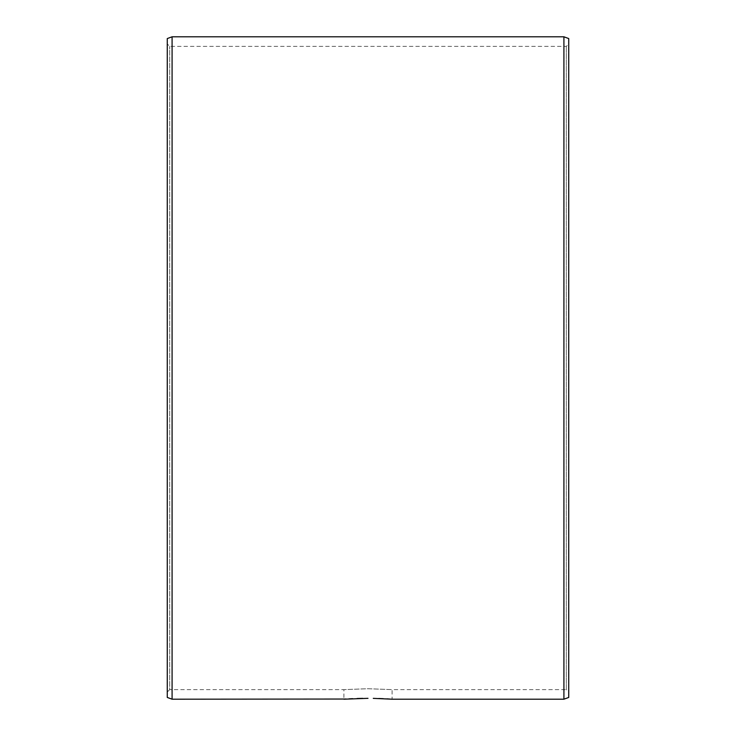 <?xml version="1.0" encoding="UTF-8"?>
<svg xmlns="http://www.w3.org/2000/svg" width="736" height="736" viewBox="0 0 736 736"><rect width="100%" height="100%" fill="white"/><g stroke="black" fill="none" stroke-linecap="round" stroke-linejoin="round"><path stroke-width="0.55" stroke-dasharray="3.68 2.76" d="M167.274 43.967L167.274 692.033L167.274 43.967L169.685 46.377L566.315 46.377L568.726 43.967L568.726 692.033L566.315 689.623L566.315 46.377L566.315 689.623L392.086 689.623L368 688.721L343.914 689.623L368 688.721L392.086 689.623L392.086 699.2L389.684 699.034M568.726 43.967L568.726 692.033M167.274 692.033L169.685 689.623L169.685 46.377L169.685 689.623L343.914 689.623L343.914 699.2M387.026 698.869L383.346 698.676M378.736 698.501L373.281 698.363M368 698.326L362.719 698.363M357.172 698.501L352.654 698.676M348.974 698.869L346.325 699.034M172.086 36.8L172.086 699.2M563.914 36.8L563.914 699.2M167.274 38.557L167.274 697.443M568.726 38.557L568.726 697.443"/><path stroke-width="1.1" d="M389.684 699.034L387.026 698.869M383.346 698.676L378.736 698.501M373.281 698.363L392.086 699.2L563.914 699.2L563.914 36.8L172.086 36.8L172.086 699.2L167.274 697.443L167.274 38.557L172.086 36.8M362.719 698.363L357.172 698.501M352.654 698.676L348.974 698.869M346.325 699.034L172.086 699.2M343.914 699.2L368 698.326M563.914 36.8L568.726 38.557L568.726 697.443L563.914 699.2"/></g></svg>
